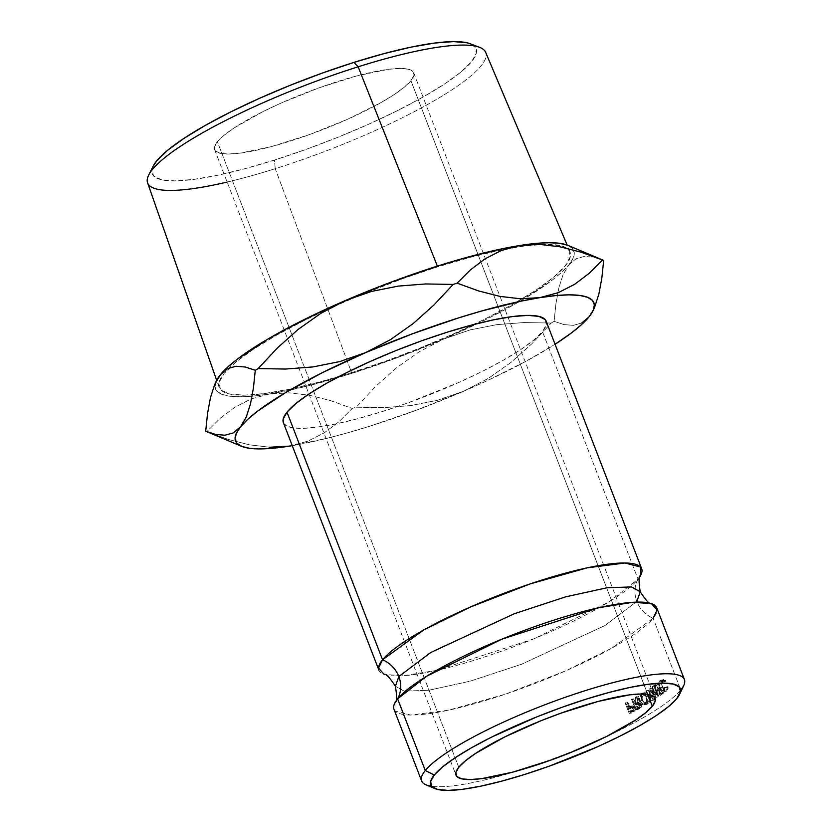 <?xml version="1.0" encoding="UTF-8"?>
<svg xmlns="http://www.w3.org/2000/svg" width="832" height="832" viewBox="0 0 832 832"><rect width="100%" height="100%" fill="white"/><g stroke="black" fill="none" stroke-linecap="round" stroke-linejoin="round"><path stroke-width="0.62" stroke-dasharray="4.16 3.12" d="M640.234 591.791L636.834 601.494A28.454 26.52 39.1 0 0 653.12 618.29A28.454 26.52 -140.9 0 1 636.834 601.494L604.864 625.57L521.404 664.29L470.111 681.179L428.563 690.31L404.102 691.111L395.418 686.254L404.102 691.111L428.563 690.31L470.111 681.179L521.404 664.29L604.864 625.57L636.834 601.494A28.454 26.52 -140.9 0 1 638.03 579.197L608.941 601.9L533.926 638.82L436.717 670.384L402.657 675.761L384.186 674.409M395.054 702.593L395.044 710.975L410.602 715.052L448.375 710.226L505.367 694.19L565.458 670.935L612.019 648.014L653.12 618.29A140.837 26.707 158.9 0 0 656.77 607.87M479.575 47.33A181.189 34.351 -21.1 0 1 438.495 98.218A181.189 34.351 -21.1 0 1 275.226 168.698L274.446 160.066A173.618 32.916 158.9 0 0 430.893 92.518A173.618 32.916 158.9 0 0 470.257 43.753M680.774 689.957A140.837 26.707 -21.1 0 1 604.958 737.266A140.837 26.707 158.9 0 0 680.774 689.957L653.12 618.29L680.774 689.957L676.832 698.516L680.774 689.957A140.837 26.707 158.9 0 0 683.81 685.308M217.391 141.752A106.694 20.228 158.9 0 0 214.625 149.646A106.694 20.228 158.9 0 0 305.5 135.99A106.694 20.228 158.9 0 0 410.946 80.725L647.733 694.366L410.946 80.725L404.331 87.162L394.243 94.526L381.077 102.534L347.641 119.236L309.109 134.711L271.346 146.619L240.105 153.14L228.478 154.034L220.137 153.286L215.415 150.914L214.49 147.025L217.391 141.752L224.016 135.314L234.104 127.951L263.006 111.602L280.706 103.251L319.238 87.766L357.001 75.858L388.242 69.337L399.87 68.442L408.21 69.191L412.932 71.562L413.858 75.452L410.946 80.725A106.694 20.228 158.9 0 0 413.712 72.831A106.694 20.228 158.9 0 0 322.847 86.486A106.694 20.228 158.9 0 0 217.391 141.752L291.834 334.662L217.391 141.752M458.765 767.281L291.834 334.662L458.765 767.281M504.691 249.278A188.084 35.662 -21.1 0 1 540.935 244.442A188.084 35.662 -21.1 0 1 566.946 248.29A188.084 35.662 -21.1 0 1 570.014 251.836A188.084 35.662 -21.1 0 1 522.163 298.823A188.084 35.662 -21.1 0 1 351.593 372.632L275.226 168.698A181.189 34.351 158.9 0 0 485.649 52.333M147.576 182.78A181.189 34.351 158.9 0 0 275.226 168.698L351.593 372.632A188.084 35.662 -21.1 0 1 252.366 394.815A188.084 35.662 -21.1 0 1 219.086 387.254A188.084 35.662 -21.1 0 1 229.382 367.806A188.084 35.662 -21.1 0 1 328.182 309.036A188.084 35.662 -21.1 0 1 363.21 293.862A188.084 35.662 -21.1 0 1 437.674 266.854L403.562 278.366L363.22 293.862L328.193 309.026L304.439 320.382L276.702 335.088L253.49 349.211L235.716 362.19L224.037 373.547L218.92 382.824L220.553 389.688L228.873 393.858L243.568 395.19L264.066 393.609L289.588 389.199L319.134 382.117L351.593 372.632L385.694 361.13L420.15 348.026L453.617 333.84L484.827 319.103L512.564 304.398L535.766 290.285L553.55 277.306L565.219 265.949L570.336 256.662L568.703 249.808L560.383 245.638L545.688 244.306L525.19 245.887L499.678 250.297L470.122 257.379L437.674 266.854L437.372 266.115L437.674 266.854A188.084 35.662 -21.1 0 1 504.681 249.278M283.39 422.687L284.388 424.247L290.618 427.367L301.621 428.366L316.971 427.18L336.076 423.883L358.207 418.579L382.512 411.476L408.054 402.854L458.921 382.418L482.279 371.394L503.058 360.381L520.437 349.814L533.749 340.09L542.485 331.594L638.03 579.197L542.485 331.594A140.837 26.707 158.9 0 0 546.146 321.173M567.466 245.17L572.385 248.331L574.267 252.71L573.071 258.232L568.828 264.815L561.6 272.334L551.522 280.665L523.515 299.177L506.074 309.046L486.73 319.093L443.664 339.05L419.193 351.78L396.448 367.848L375.471 386.589L356.221 407.191A220.511 41.808 -21.1 0 1 352.238 408.45L330.834 400.691L309.816 395.304L289.286 392.86L269.464 393.983L251.399 398.84L234.967 407.15L220.137 418.34L206.814 431.652A220.511 41.808 -21.1 0 1 205.899 431.298A220.511 41.808 158.9 0 0 206.814 431.652L228.218 439.4L249.236 444.798L269.766 447.242L289.578 446.108L307.653 441.251L324.085 432.942L338.915 421.762L352.238 408.45A220.511 41.808 158.9 0 0 356.221 407.191L383.542 407.67L410.644 405.59L437.466 400.296L463.778 391.175A192.057 36.421 -21.1 0 0 555.058 344.271L526.188 361.171L485.919 381.274L463.778 391.175L417.383 409.822L370.791 425.88L348.431 432.588L327.205 438.256L292.261 445.671A192.057 36.421 -21.1 0 0 463.778 391.175L488.259 378.446L511.004 362.388L531.981 343.647L551.231 323.045A220.511 41.808 158.9 0 0 554.091 321.339L564.044 324.594L573.414 325.354L581.776 322.972L573.414 325.354L564.044 324.594L554.091 321.339A220.511 41.808 -21.1 0 1 551.231 323.045L523.91 322.556L496.808 324.646L469.986 329.93L443.664 339.05L397.259 357.698L350.678 373.755L307.091 386.131L269.464 393.983L253.718 396.032L240.375 396.781L229.674 396.209L221.79 394.326L216.871 391.165L214.989 386.786L216.289 381.035M283.348 422.573A140.837 26.707 158.9 0 0 403.291 404.55A140.837 26.707 158.9 0 0 542.485 331.594L546.322 324.636L545.095 319.498M640.598 575.463L638.03 579.197A140.837 26.707 -21.1 0 1 498.836 652.153A140.837 26.707 -21.1 0 1 378.893 670.176M638.03 579.197A28.454 26.52 39.1 0 0 636.834 601.494M425.963 784.805A140.837 26.707 158.9 0 0 519.262 770.338A140.837 26.707 158.9 0 0 604.958 737.266A140.837 26.707 -21.1 0 1 519.272 770.328A140.837 26.707 -21.1 0 1 431.558 786.25M393.973 709.27A140.837 26.707 158.9 0 0 513.916 691.246A140.837 26.707 158.9 0 0 653.12 618.29M668.158 688.262L667.597 686.67L667.014 689.27L665.631 690.102L662.678 687.086L662.501 681.918L663.738 680.711L665.548 681.366L665.662 680.462L664.165 679.546L662.813 679.931L661.866 681.221L661.492 684.362L663.26 689.468L664.539 690.758L666.463 691.122L668.158 688.262M646.152 704.486L649.022 702.78L649.854 698.589L648.242 694.387L645.154 692.65L642.314 694.377L641.358 698.547L642.959 702.718L646.152 704.486M633.859 699.171L637.853 709.519A140.837 26.707 158.9 0 0 639.402 708.635L641.087 707.491L641.836 704.943L639.902 702.229L637.822 702.738L638.758 696.342A140.837 26.707 -21.1 0 1 637.926 696.831L636.969 703.227A140.837 26.707 -21.1 0 1 636.397 703.55L634.556 698.776A140.837 26.707 -21.1 0 1 633.859 699.171L631.623 699.462A137.28 26.031 158.9 0 0 632.31 699.078L634.556 698.776L636.397 703.55L634.15 703.851A137.28 26.031 158.9 0 0 634.702 703.539L636.969 703.227L637.926 696.831L635.596 697.185A137.28 26.031 158.9 0 0 636.407 696.706L638.758 696.342L637.822 702.738L639.278 702.208L641.586 703.976L641.087 707.491L639.402 708.635L637.135 708.947L641.087 707.491L638.768 707.834L639.236 704.34L641.586 703.976L639.236 704.34L636.844 702.551L635.534 703.061L637.822 702.738L635.534 703.061L636.407 696.706L638.758 696.342A140.837 26.707 -21.1 0 1 637.926 696.831L635.596 697.185L634.702 703.539L636.969 703.227A140.837 26.707 -21.1 0 1 636.397 703.55L634.15 703.851L632.31 699.078L634.556 698.776A140.837 26.707 -21.1 0 1 633.859 699.171L631.623 699.462L635.617 709.81L637.853 709.519L633.859 699.171M657.041 694.065L651.976 688.106A140.837 26.707 -21.1 0 1 651.841 688.189L652.423 697.164L648.918 690.113A140.837 26.707 -21.1 0 1 648.326 690.487L653.182 700.274A140.837 26.707 158.9 0 0 653.266 700.222L652.621 690.009L658.403 696.8A140.837 26.707 158.9 0 0 658.476 696.748L655.273 685.859A140.837 26.707 -21.1 0 1 654.742 686.223L657.041 694.065L654.295 694.668L649.282 688.678L651.976 688.106A140.837 26.707 -21.1 0 1 651.841 688.189L649.158 688.761L649.792 697.694L652.423 697.164L651.841 688.189L649.158 688.761A137.28 26.031 158.9 0 0 649.282 688.678L651.976 688.106L657.041 694.065L654.742 686.223L651.976 686.847L654.295 694.668L657.041 694.065M656.448 685.027L660.442 695.375A140.837 26.707 158.9 0 0 663.541 693.129L663.135 692.058A140.837 26.707 -21.1 0 1 660.546 693.95L659.318 690.768A140.837 26.707 158.9 0 0 661.908 688.875L661.492 687.814A140.837 26.707 -21.1 0 1 658.902 689.707L657.374 685.724A140.837 26.707 158.9 0 0 659.963 683.842L659.547 682.781A140.837 26.707 -21.1 0 1 656.448 685.027L653.65 685.672A137.28 26.031 158.9 0 0 656.666 683.488L659.547 682.781L659.963 683.842A140.837 26.707 -21.1 0 1 657.374 685.724L658.902 689.707L656.094 690.362A137.28 26.031 158.9 0 0 658.611 688.522L661.492 687.814L661.908 688.875A140.837 26.707 -21.1 0 1 659.318 690.768L660.546 693.95L657.727 694.606A137.28 26.031 158.9 0 0 660.254 692.765L663.135 692.058L663.541 693.129L660.66 693.826L660.254 692.765L663.135 692.058A140.837 26.707 -21.1 0 1 660.546 693.95L657.727 694.606L656.5 691.423L659.318 690.768L656.5 691.423A137.28 26.031 158.9 0 0 659.027 689.582L661.908 688.875L659.027 689.582L658.611 688.522L661.492 687.814A140.837 26.707 -21.1 0 1 658.902 689.707L656.094 690.362L654.555 686.39L657.374 685.724L654.555 686.39A137.28 26.031 158.9 0 0 657.082 684.549L659.963 683.842L657.082 684.549L656.666 683.488L659.547 682.781A140.837 26.707 -21.1 0 1 656.448 685.027L653.65 685.672L657.644 696.02L660.442 695.375L656.448 685.027M627.245 702.832L631.238 713.18A140.837 26.707 158.9 0 0 632.85 712.296L635.138 710.414L635.159 707.658L633.225 705.869L630.417 706.888A140.837 26.707 -21.1 0 1 629.824 707.21L627.983 702.426A140.837 26.707 -21.1 0 1 627.245 702.832L625.175 703.03A137.28 26.031 158.9 0 0 625.903 702.645L627.983 702.426L629.824 707.21L627.744 707.418A137.28 26.031 158.9 0 0 628.316 707.106L632.809 705.879L630.396 706.16L632.549 705.921L635.159 707.658L634.639 711.121L630.739 712.525L634.639 711.121L632.486 711.37L632.965 707.918L635.159 707.658L632.965 707.918L630.396 706.16L628.316 707.106L630.417 706.888A140.837 26.707 -21.1 0 1 629.824 707.21L627.744 707.418L625.903 702.645L627.983 702.426A140.837 26.707 -21.1 0 1 627.245 702.832L625.175 703.03L629.169 713.378L631.238 713.18L627.245 702.832M594.682 307.091L588.942 316.94L593.965 308.703M216.289 381.025A192.057 36.421 158.9 0 0 215.977 381.742A192.057 36.421 158.9 0 0 252.127 396.178A192.057 36.421 158.9 0 0 269.464 393.983A192.057 36.421 158.9 0 0 443.664 339.05A192.057 36.421 158.9 0 0 524.077 298.844A192.057 36.421 158.9 0 0 568.828 264.815L575.994 258.783L584.355 256.402L593.726 257.161L603.678 260.406L593.726 257.161L584.355 256.402L575.994 258.783L568.828 264.815A192.057 36.421 158.9 0 0 573.529 249.974A192.057 36.421 158.9 0 0 567.902 245.346M555.953 303.545L554.091 321.339L555.953 303.545L558.875 287.758L555.953 303.545M563.087 274.664L558.875 287.758L563.087 274.664L568.828 264.815L563.087 274.664M233.334 432.869L224.983 435.219M215.675 434.46L205.691 431.215M289.578 446.108L307.653 441.251L324.085 432.942L338.915 421.762L352.238 408.45L330.834 400.691L309.816 395.304L289.286 392.86L269.464 393.983L251.399 398.84L234.967 407.15L220.137 418.34L206.814 431.652L228.218 439.4L249.236 444.798L269.766 447.242M463.778 391.175L488.259 378.446L511.004 362.388L531.981 343.647L551.231 323.045L523.91 322.556L496.808 324.646L469.986 329.93L443.664 339.05L419.193 351.78L396.448 367.848L375.471 386.589L356.221 407.191L383.542 407.67L410.644 405.59L437.466 400.296L463.778 391.175M153.119 166.296L151.965 169.468L153.483 175.802L161.158 179.65L174.73 180.877L193.648 179.421L217.204 175.354L244.483 168.813L274.446 160.066L305.926 149.438L337.73 137.342L368.628 124.249L397.436 110.646L423.041 97.074L444.454 84.042L460.876 72.062L471.65 61.578L476.372 53.009L474.864 46.675L470.454 43.836M632.549 705.921L630.396 706.16L632.455 706.971L633.225 709.81L630.739 712.525L632.85 712.296A140.837 26.707 -21.1 0 1 631.238 713.18L629.169 713.378A137.28 26.031 158.9 0 0 630.739 712.525A137.28 26.031 -21.1 0 1 629.169 713.378L625.175 703.03A137.28 26.031 158.9 0 0 625.903 702.645L627.744 707.418A137.28 26.031 158.9 0 0 628.316 707.106L630.396 706.16M632.393 708.77L631.01 707.21L628.15 708.479L629.481 711.922A137.28 26.031 158.9 0 0 630.947 711.121L632.174 710.133L632.393 708.77M632.268 708.302L634.442 708.053L632.954 706.961L629.543 707.689L630.791 707.21L632.268 708.302L630.947 711.121L633.058 710.892A140.837 26.707 -21.1 0 1 631.561 711.714L629.481 711.922L628.15 708.479L631.665 707.46L628.15 708.479L630.24 708.271L631.561 711.714L629.481 711.922A137.28 26.031 158.9 0 0 630.947 711.121L633.058 710.892L634.442 708.053L632.268 708.302M663.541 693.129A140.837 26.707 -21.1 0 1 660.442 695.375L657.644 696.02A137.28 26.031 158.9 0 0 660.66 693.826L663.541 693.129M660.66 693.826A137.28 26.031 -21.1 0 1 657.644 696.02L653.65 685.672A137.28 26.031 158.9 0 0 656.666 683.488L657.082 684.549A137.28 26.031 -21.1 0 1 654.555 686.39L656.094 690.362A137.28 26.031 158.9 0 0 658.611 688.522L659.027 689.582A137.28 26.031 -21.1 0 1 656.5 691.423L657.727 694.606A137.28 26.031 158.9 0 0 660.254 692.765L660.66 693.826M651.976 686.847A137.28 26.031 158.9 0 0 652.496 686.483L655.273 685.859A140.837 26.707 -21.1 0 1 654.742 686.223L651.976 686.847A137.28 26.031 158.9 0 0 652.496 686.483L655.273 685.859L658.476 696.748L655.73 697.362L652.496 686.483L655.73 697.362L658.476 696.748A140.837 26.707 -21.1 0 1 658.403 696.8L655.647 697.414A137.28 26.031 158.9 0 0 655.73 697.362A137.28 26.031 -21.1 0 1 655.647 697.414L658.403 696.8L652.621 690.009L649.938 690.581L655.647 697.414L649.938 690.581L652.621 690.009L653.266 700.222L650.645 700.752L649.938 690.581L650.645 700.752L653.266 700.222A140.837 26.707 -21.1 0 1 653.182 700.274L650.562 700.804A137.28 26.031 158.9 0 0 650.645 700.752A137.28 26.031 -21.1 0 1 650.562 700.804L653.182 700.274L648.326 690.487L645.726 690.997L650.562 700.804L645.726 690.997A137.28 26.031 158.9 0 0 646.308 690.633L648.918 690.113A140.837 26.707 -21.1 0 1 648.326 690.487L645.726 690.997A137.28 26.031 158.9 0 0 646.308 690.633L648.918 690.113L652.423 697.164L649.792 697.694L646.308 690.633L649.792 697.694L649.158 688.761A137.28 26.031 158.9 0 0 649.282 688.678L654.295 694.668L651.976 686.847M639.402 708.635A140.837 26.707 -21.1 0 1 637.853 709.519L635.617 709.81A137.28 26.031 158.9 0 0 637.135 708.947L639.402 708.635M637.135 708.947A137.28 26.031 -21.1 0 1 635.617 709.81L631.623 699.462A137.28 26.031 158.9 0 0 632.31 699.078L634.15 703.851A137.28 26.031 158.9 0 0 634.702 703.539L635.596 697.185A137.28 26.031 158.9 0 0 636.407 696.706L635.534 703.061L638.425 703.061L639.517 705.494L638.768 707.834L637.135 708.947M638.706 705.193L637.343 703.622L634.556 704.912L635.887 708.354A137.28 26.031 158.9 0 0 637.302 707.554L638.706 705.193M638.581 704.725L640.921 704.382L639.423 703.3L635.939 704.111L637.094 703.633L638.581 704.725L637.302 707.554L639.59 707.231A140.837 26.707 -21.1 0 1 638.144 708.063L635.887 708.354L634.556 704.912L638.217 703.789L634.556 704.912L636.813 704.61L638.144 708.063L635.887 708.354A137.28 26.031 158.9 0 0 637.302 707.554L639.59 707.231L640.921 704.382L638.581 704.725M649.303 696.322L646.724 696.81L642.169 693.15L641.118 693.555L644.779 692.661L649.303 696.322C650.458 699.816 649.938 702.385 647.733 704.028L646.63 704.434L641.878 700.804C640.817 697.341 641.389 694.782 643.594 693.118L641.118 693.555C638.997 695.198 638.456 697.736 639.496 701.178L641.878 700.804L639.496 701.178L644.218 704.86L647.733 704.028L645.258 704.465C647.358 702.842 647.847 700.284 646.724 696.81L649.303 696.322M645.934 703.945L643.708 704.902L642.054 704.413L639.496 701.178L639.122 696.686L639.87 694.793L641.857 693.222L644.238 693.586L646.724 696.81L647.213 701.334L645.934 703.945M642.751 694.252L640.484 695.635L639.714 698.974L640.141 700.804L642.221 703.394L643.594 703.747L644.883 703.383L646.485 700.856L645.674 696.218L642.751 694.252M641.503 694.637C643.396 693.711 644.935 694.564 646.142 697.185C647.015 700.003 646.599 702.073 644.883 703.383C642.959 704.267 641.378 703.404 640.141 700.804L642.543 700.409L640.141 700.804C639.309 698.006 639.766 695.947 641.503 694.637L643.978 694.2C642.179 695.521 641.701 697.59 642.543 700.409C643.802 703.019 645.403 703.862 647.358 702.946L648.7 696.706L644.956 693.826L641.503 694.637L644.935 693.826M646.142 697.185L648.7 696.706L646.142 697.185M644.883 703.383L646.443 703.3M646.422 703.29L644.675 702.998L642.262 699.514L642.283 696.758L643.978 694.2L646.61 694.096L648.7 696.706L649.022 700.378L647.358 702.946M663.51 679.567L659.849 680.701L662.813 679.931L665.662 680.462L662.646 681.273L665.662 680.462L665.548 681.366L662.542 682.167L665.548 681.366L663.218 680.992L660.254 681.762L663.218 680.992L662.678 687.086L659.766 687.814L662.678 687.086C663.905 689.718 665.194 690.612 666.567 689.77L663.603 690.539C662.262 691.361 660.982 690.456 659.766 687.814L660.254 681.762L662.542 682.167L662.646 681.273L659.849 680.701L658.559 684.06L659.339 688.23C660.816 691.454 662.386 692.567 664.04 691.579L665.163 687.814L664.581 687.471L667.597 686.67L664.581 687.471L663.603 690.539L666.567 689.77L667.597 686.67L668.179 687.003L667.004 690.81L666.214 691.205M660.254 681.762L659.204 684.143L659.766 687.814L661.627 690.477L665.995 690.05M665.985 690.05L666.567 689.77M663.811 680.68L663.218 680.992M666.276 691.184L663.343 691.933L667.004 690.81C665.309 691.881 663.718 690.778 662.241 687.513L659.339 688.23L662.241 687.513L661.471 683.322L658.559 684.06L661.471 683.322L663.52 679.557M662.813 679.931L659.849 680.701L661.794 680.576L662.542 682.167L660.764 681.491L663.77 680.701M667.004 690.81L662.927 691.985L660.358 690.186L658.59 685.079L658.934 681.97L659.849 680.701M663.603 690.539L664.581 687.471L668.179 687.003L665.163 687.814L664.04 691.579M630.24 708.271L633.922 707.283L634.587 708.999L633.058 710.892A140.837 26.707 -21.1 0 1 631.561 711.714L630.24 708.271M636.813 704.61L640.401 703.602L641.066 705.338L639.59 707.231A140.837 26.707 -21.1 0 1 638.144 708.063L636.813 704.61M153.213 166.088A173.618 32.916 158.9 0 0 274.446 160.066L275.226 168.698A181.189 34.351 -21.1 0 1 227.136 182.062M214.625 149.646L455.998 775.174M570.014 251.836L567.143 245.045M219.086 387.254L216.653 380.286M632.954 706.961L630.791 707.21M636.844 702.551L639.184 702.208M639.423 703.3L637.094 703.633M642.169 693.15L644.696 692.692M644.218 704.86L646.641 704.444M413.712 72.831L655.054 698.266"/><path stroke-width="1.25" d="M653.12 618.29L657.114 609.96L651.477 603.647L633.006 602.285L598.936 607.672L501.738 639.236L426.722 676.156L397.623 698.859A28.454 26.52 39.1 0 0 398.819 676.551L430.789 652.475L514.249 613.766L565.542 596.866L607.09 587.746L631.55 586.945L640.234 591.791L631.55 586.945L607.09 587.746L565.542 596.866L514.249 613.766L430.789 652.475L398.819 676.551A28.454 26.52 -140.9 0 1 397.623 698.859L395.054 702.593C396.937 702.166 397.062 696.727 395.418 686.254L398.819 676.551L395.418 686.254C389.605 677.404 385.861 673.452 384.186 674.409L378.539 668.086L382.543 659.766A28.454 26.52 -140.9 0 1 398.819 676.551A28.454 26.52 39.1 0 0 382.543 659.766A140.837 26.707 -21.1 0 1 521.737 586.799A140.837 26.707 -21.1 0 1 641.68 568.776A140.837 26.707 -21.1 0 1 638.03 579.197M567.143 245.045L485.649 52.333A181.189 34.351 158.9 0 0 358.145 66.799A181.189 34.351 -21.1 0 1 479.575 47.33L470.257 43.753A173.618 32.916 158.9 0 0 353.902 62.41L358.145 66.799L437.372 266.115L358.145 66.799A181.189 34.351 158.9 0 0 147.576 182.78L216.653 380.286M679.723 694.096L683.81 685.308A140.837 26.707 158.9 0 0 577.158 693.254A140.837 26.707 158.9 0 0 425.277 770.536L434.252 775.008A133.723 25.355 -21.1 0 1 578.458 701.636A133.723 25.355 -21.1 0 1 679.723 694.096A133.723 25.355 -21.1 0 1 676.832 698.516L668.533 706.586L655.897 715.811L639.392 725.847L619.674 736.31L597.49 746.782L549.193 766.178L524.94 774.363L501.862 781.102L480.854 786.146L462.706 789.277L448.136 790.4L437.684 789.454L431.766 786.49L430.612 781.612L434.252 775.008L442.551 766.938L455.187 757.713L471.692 747.677L491.41 737.214L537.399 716.654L561.891 707.346L586.144 699.161L609.222 692.422L630.23 687.378L648.378 684.247L662.948 683.124L673.4 684.07L679.318 687.034L680.472 691.912L676.832 698.516A133.723 25.355 -21.1 0 1 556.806 763.402A133.723 25.355 -21.1 0 1 434.897 788.57A133.723 25.355 -21.1 0 1 434.252 775.008L425.277 770.536A140.837 26.707 -21.1 0 1 564.481 697.57A140.837 26.707 -21.1 0 1 684.424 679.546A140.837 26.707 -21.1 0 1 680.774 689.957M652.319 706.243A106.694 20.228 -21.1 0 1 546.863 761.519A106.694 20.228 -21.1 0 1 455.998 775.174A106.694 20.228 -21.1 0 1 458.765 767.281L455.863 772.543L456.789 776.443L461.51 778.804L469.841 779.563L481.478 778.669L512.72 772.148L550.472 760.24L570.024 752.804L606.705 736.403L635.606 720.044L645.694 712.681L652.319 706.243L655.221 700.981L654.295 697.081L649.574 694.72L641.243 693.971L629.606 694.855L598.374 701.376L560.612 713.284L541.06 720.72L504.379 737.121L475.478 753.48L465.39 760.843L458.765 767.281A106.694 20.228 -21.1 0 1 564.221 712.005A106.694 20.228 -21.1 0 1 655.086 698.35A106.694 20.228 -21.1 0 1 652.319 706.243L647.733 694.366L652.319 706.243M684.424 679.546L656.77 607.87A140.837 26.707 158.9 0 0 536.827 625.893A140.837 26.707 158.9 0 0 397.623 698.859L425.277 770.536L397.623 698.859A140.837 26.707 158.9 0 0 393.973 709.27L421.626 780.946A140.837 26.707 -21.1 0 1 425.277 770.536A140.837 26.707 158.9 0 0 425.963 784.805L434.897 788.57M641.68 568.776L546.146 321.173A140.837 26.707 158.9 0 0 426.202 339.196A140.837 26.707 158.9 0 0 286.998 412.162L382.543 659.766L286.998 412.162L283.161 419.11L283.39 422.687M289.557 446.118L289.609 446.108A192.057 36.421 -21.1 0 0 292.261 445.671L273.832 448.157L260.489 448.906L249.787 448.334L241.904 446.451L236.985 443.29L235.102 438.911L236.298 433.389L240.542 426.806A192.057 36.421 -21.1 0 1 365.706 352.57L412.11 333.923L458.692 317.866L481.052 311.158L522.007 300.955L539.906 297.638L555.662 295.589L568.994 294.84L579.696 295.412L587.579 297.294L592.498 300.456L594.381 304.834L593.185 310.357L588.942 316.94L581.714 324.459L571.636 332.79L555.058 344.271A192.057 36.421 -21.1 0 0 588.942 316.94A192.057 36.421 -21.1 0 0 593.081 310.596A192.057 36.421 -21.1 0 0 539.906 297.638L520.395 298.771L499.834 296.369L478.598 290.94L457.142 283.171A220.511 41.808 158.9 0 0 453.149 284.43L433.95 304.99L413.213 323.544L390.541 339.612L365.706 352.57L339.789 361.577L312.915 366.933L285.532 369.054L258.149 368.576A220.511 41.808 158.9 0 0 255.278 370.271L253.427 388.024L250.484 403.926L246.262 417.019L240.542 426.806L247.77 419.286L257.858 410.956L285.854 392.444L322.639 372.528L365.706 352.57A192.057 36.421 -21.1 0 1 539.906 297.638L520.395 298.771L499.834 296.369L478.598 290.94L457.142 283.171L470.423 269.89L485.087 258.804L501.457 250.463L519.792 245.513L535.538 243.454L548.881 242.715L559.582 243.287L567.934 245.357M545.095 319.498L538.866 316.378L527.862 315.38L512.512 316.566L493.407 319.862L471.276 325.166L446.971 332.27L421.429 340.891L395.637 350.698L370.573 361.327L347.204 372.351L326.435 383.365L309.057 393.931L295.734 403.655L286.998 412.162A140.837 26.707 158.9 0 0 283.348 422.573L378.893 670.176A140.837 26.707 -21.1 0 1 382.543 659.766L423.644 630.032L470.205 607.11L530.286 583.856L587.278 567.819L625.061 562.994L640.609 567.07L640.598 575.463C638.716 575.879 638.602 581.318 640.234 591.791L636.834 601.494M431.558 786.25A140.837 26.707 -21.1 0 1 421.626 780.946M603.678 260.406A220.511 41.808 158.9 0 0 602.555 259.969L589.274 273.25L574.61 284.336L558.241 292.677L539.906 297.638L558.241 292.677L574.61 284.336L589.274 273.25L602.555 259.969A220.511 41.808 -21.1 0 1 603.626 260.385A220.511 41.808 -21.1 0 1 603.678 260.406L601.827 278.2L603.678 260.406M598.894 293.998L601.827 278.2L598.894 293.998L594.682 307.091L598.894 293.998M593.081 310.596L594.682 307.091M581.776 322.972L588.942 316.94L581.776 322.972M269.766 447.242L289.598 446.108A192.057 36.421 -21.1 0 1 241.467 446.274A192.057 36.421 -21.1 0 1 240.542 426.806L233.334 432.869L224.983 435.219L215.675 434.46L205.691 431.215A220.511 41.808 158.9 0 0 205.743 431.226A220.511 41.808 158.9 0 0 205.899 431.298A220.511 41.808 -21.1 0 1 205.691 431.215L207.542 413.462L210.486 397.561L214.718 384.467L220.428 374.681L227.656 367.162L237.744 358.831L265.741 340.319L283.182 330.45L323.45 310.336L368.566 290.867L391.997 281.798L438.578 265.741L460.938 259.033L501.894 248.83L519.792 245.513A192.057 36.421 158.9 0 0 345.592 300.446L371.509 291.429L398.382 286.083L425.766 283.951L453.149 284.43A220.511 41.808 -21.1 0 1 457.142 283.171L470.423 269.89L485.087 258.804L501.457 250.463L519.792 245.513L539.302 244.369L559.863 246.771L581.1 252.2L602.555 259.969L581.1 252.2L559.863 246.771L539.302 244.369L519.792 245.513A192.057 36.421 158.9 0 1 567.902 245.346L603.626 260.385M216.185 381.264L220.428 374.681A192.057 36.421 158.9 0 0 216.289 381.025L215.415 382.918M205.691 431.215L207.542 413.462L210.486 397.561L214.718 384.467L220.428 374.681L227.635 368.618L235.997 366.267L245.305 367.026L255.278 370.271A220.511 41.808 -21.1 0 1 258.149 368.576L277.347 348.026L298.085 329.462L320.757 313.394L345.592 300.446A192.057 36.421 158.9 0 0 220.428 374.681L227.635 368.618L235.997 366.267L245.305 367.026L255.278 370.271L253.427 388.024L250.484 403.926L246.262 417.019L240.542 426.806L233.334 432.869M224.983 435.219L215.675 434.46M365.706 352.57L339.789 361.577L312.915 366.933L285.532 369.054L258.149 368.576L277.347 348.026L298.085 329.462L320.757 313.394L345.592 300.446L371.509 291.429L398.382 286.083L425.766 283.951L453.149 284.43L433.95 304.99L413.213 323.544L390.541 339.612L365.706 352.57M470.454 43.836L467.189 42.827L453.617 41.6L434.699 43.056L411.143 47.122L383.864 53.664L353.902 62.41L322.421 73.039L290.618 85.134L259.719 98.228L230.911 111.831L205.306 125.403L183.882 138.434L167.471 150.415L156.697 160.898L153.119 166.296M227.136 182.062A181.189 34.351 -21.1 0 1 148.71 175.001A181.189 34.351 -21.1 0 1 358.145 66.799L353.902 62.41A173.618 32.916 158.9 0 0 153.213 166.088L148.71 175.001M651.477 603.647C649.802 604.594 646.058 600.642 640.234 591.791M205.743 431.226L241.467 446.274"/></g></svg>
